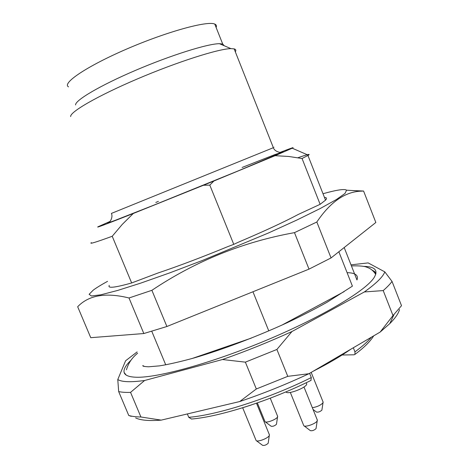 <?xml version="1.0" encoding="UTF-8"?>
<svg xmlns="http://www.w3.org/2000/svg" width="469" height="469" viewBox="0 0 469 469"><rect width="100%" height="100%" fill="white"/><g stroke="black" fill="none" stroke-linecap="round" stroke-linejoin="round"><path stroke-width="0.7" d="M347.095 272.665C355.367 272.841 358.662 275.28 356.968 279.975L344.193 247.538M338.853 251.765L352.412 286.137M281.904 325.123L344.135 291.63M191.932 358.562L251.243 338.137M144.417 366.459L142.828 365.591C142.447 366.207 144.376 366.606 148.626 366.787L159.536 365.867C169.127 364.29 180.659 361.646 194.119 357.941C222.283 349.704 256.789 336.666 287.345 322.631C302.165 315.596 315.35 308.842 326.887 302.364L352.43 286.131M165.739 364.841L151.745 331.225M109.271 285.404C107.395 288.499 114.858 287.685 131.66 282.959L112.226 236.27C95.864 242.244 88.911 244.367 91.367 242.631M297.879 157.748C307.312 154.453 310.824 153.609 308.409 155.221L302.059 158.51L320.128 204.308L325.533 200.152C327.11 198.434 326.752 197.525 324.46 197.42M280.28 152.308C291.067 148.151 295.054 146.785 292.234 148.21L275.074 155.69L288.658 156.458L302.059 158.51M112.226 236.27L122.221 224.446L133.29 213.483C106.463 224.076 94.779 228.473 98.244 226.668L109.74 221.567M133.29 213.483L203.435 185.267L209.801 185.108L213.882 181.005L203.435 185.267M213.882 181.005L275.074 155.69M216.115 27.466C216.825 25.889 216.379 24.757 214.773 24.083C207.609 20.536 166.935 31.634 126.853 48.969C86.712 66.264 61.545 83.418 68.544 86.853M224.223 45.745L222.705 44.027L219.463 43.693C207.955 43.646 171.085 55.143 135.559 70.344C99.985 85.534 74.858 100.454 75.591 104.956M235.315 51.83C236.253 50.324 235.866 49.339 234.148 48.876L230.906 48.629C218.618 48.764 177.446 61.844 137.511 78.874C97.523 95.893 69.594 112.138 70.672 116.611M320.128 204.308L298.378 214.392C284.062 222.019 264.129 231.264 238.574 242.121L233.767 244.355L209.801 185.108M268.778 330.897L252.949 291.765M233.767 244.355L228.227 246.448C201.922 257.264 178.478 266.128 157.901 273.04L131.66 282.959M323 193.726C336.754 189.886 344.621 188.708 346.609 190.179L344.979 193.48L336.197 199.653L320.098 208.588L297.129 219.914L268.479 232.976L202.239 260.524L169.684 272.899L140.794 283.1L117.449 290.499L100.847 294.802L91.443 295.992L89.11 294.309L93.272 290.112C96.532 287.708 101.298 284.777 107.565 281.33M316.839 222.007L294.479 232.642C243.018 241.893 195.491 261.116 151.892 290.311L129.004 297.979C105.818 292.24 88.711 295.159 77.672 306.738L90.746 337.686L143.831 333.535L166.894 326.506L309.007 269.13L331.05 257.938L375.845 222.488L363.586 191.03L361.746 191.135C345.442 191.475 330.469 201.764 316.839 222.007L331.05 257.938M294.479 232.642L309.007 269.13M151.892 290.311L166.894 326.506M352.026 190.52L363.586 191.03M129.004 297.979L143.831 333.535M126.143 375.036L124.144 372.527C123.365 369.431 125.674 365.31 131.074 360.157M371.987 270.033L374.608 271.528L375.962 273.597M276.511 423.982L276.464 424.293C274.687 425.887 272.917 426.544 271.158 426.262L265.266 421.836M268.233 442.888L268.18 443.264C266.322 444.975 264.463 445.673 262.605 445.345L256.408 440.731M316.094 428.226L316.03 428.643C314.078 430.36 312.178 431.023 310.331 430.624L304.1 425.899M321.933 409.812L321.881 410.158C320.022 411.759 318.216 412.386 316.458 412.046L313.034 409.431M277.507 416.003L277.542 416.935C276.452 419.503 265.97 423.407 264.973 421.613M269.259 434.441L269.294 435.537C268.08 438.363 257.241 442.425 256.086 440.491M317.167 419.679L317.202 420.886C315.83 423.788 304.786 427.64 303.701 425.6M322.977 401.745L323.012 402.76C320.743 405.239 317.185 406.893 312.342 407.708M251.232 404.999L242.186 407.913M306.415 383.191L306.732 383.97C306.82 387.646 286.852 395.22 286.002 391.844M353.327 347.758L354.957 351.861L354.963 354.382L354.113 354.793L342.1 355.01M310.924 380.447L311.305 377.551L309.604 373.318M187.348 413.939L188.749 417.322L191.545 419.034M350.818 349.223C340.646 356.334 328.107 363.668 313.181 371.231M392.993 315.561L383.214 290.587C387.118 287.186 390.061 284.132 392.037 281.423L401.511 305.688L392.993 315.561L380.148 332.075L389.786 323.622C395.303 318.093 398.55 313.392 399.518 309.511M256.326 388.983L245.375 362.15L276.898 349.458L287.773 376.343L256.326 388.983L239.694 401.552C263.179 393.614 286.26 384.334 308.919 373.723L380.148 332.075M287.773 376.343L308.919 373.723M128.752 415.475L118.669 391.58C121.7 392.266 125.663 392.53 130.552 392.371L140.917 416.994C135.934 416.912 131.883 416.408 128.752 415.475L131.185 416.325M135.647 417.932C140.659 420.335 149.183 421.062 161.219 420.124L239.694 401.552M140.917 416.994L161.219 420.124M351.005 264.838L368.165 262.904L384.815 271.879L392.037 281.423M384.815 271.879C383.021 276.786 376.202 283.475 364.354 291.947L291.947 331.536L276.898 349.458M383.214 290.587L364.354 291.947M245.375 362.15L222.453 359.53L144.616 380.5L130.552 392.371M291.947 331.536C269.095 341.954 245.926 351.281 222.453 359.53M118.669 391.58L117.778 379.544L125.598 360.767L137.112 351.926M144.616 380.5C130.81 382.376 121.864 382.059 117.778 379.544M363.358 266.374C375.083 266.498 378.612 270.314 373.951 277.818C365.451 290.862 322.144 316.903 266.931 340.037C211.748 363.194 157.08 378.12 136.074 377.228C128.946 376.965 124.971 375.399 124.144 372.527M155.802 202.456L158.405 201.383M242.092 167.468L274.758 154.635L283.235 151.804L237.378 171.226L153.34 205.346L115.122 220.371L107.6 223.109L108.187 222.558M109.488 221.937L109.893 221.409C109.576 222.242 113.334 217.44 111.399 213.413L273.363 147.694C274.664 147.149 274.658 147.131 273.345 147.641M188.749 417.322C217.276 415.047 269.693 398.339 311.305 377.551M354.957 351.861C362.32 346.439 367.813 341.543 371.43 337.17M292.234 148.21L308.409 155.221M307.951 155.497L325.533 200.152M214.773 24.083L222.705 44.027M219.463 43.693L230.906 48.629M234.148 48.876L273.363 147.694C274.734 152.073 281.447 152.73 280.773 152.278L281.218 152.232M346.609 190.179L361.746 191.135M126.46 369.818C128.26 363.317 131.988 357.777 137.64 353.198M351.428 265.905C359.688 265.671 364.97 266.175 367.262 267.418C370.545 268.456 373.377 270.777 375.745 274.377M276.464 424.293L277.542 416.935M268.18 443.264L269.294 435.537M316.03 428.643L317.202 420.886M321.881 410.158L323.012 402.76M257.352 402.906L264.844 421.232M270.25 398.181L277.689 416.449M242.708 407.831L255.922 440.039M256.49 403.205L269.47 434.956M290.323 392.43L303.56 425.119M303.976 386.978L317.413 420.283M311.181 372.398L323.182 402.255M306.234 382.733L306.732 383.97M311.099 380.365C270.478 400.626 219.75 416.765 191.416 419.046M355.039 354.318C364.073 347.611 370.293 341.455 373.687 335.851M389.786 323.622L393.972 314.617"/></g></svg>
